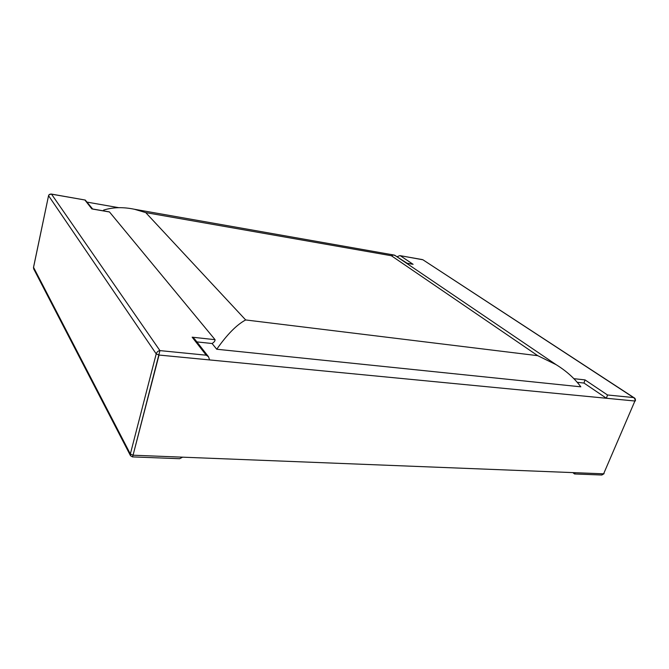 <?xml version="1.0" encoding="UTF-8"?>
<svg xmlns="http://www.w3.org/2000/svg" width="669" height="669" viewBox="0 0 669 669"><rect width="100%" height="100%" fill="white"/><g stroke="black" fill="none" stroke-linecap="round" stroke-linejoin="round"><path stroke-width="1" d="M87.296 202.163L118.714 207.683M396.566 256.495L407.061 263.226M577.247 382.325L583.962 383.044L606.44 398.264L634.906 401.015L603.622 473.828L575.223 472.699L574.512 473.961L601.548 475.007L603.622 473.828L634.906 401.015L159.03 355.047L133.056 455.213L603.622 473.828L634.906 401.015C635.349 399.585 634.889 398.431 633.535 397.562L634.312 397.921M145.733 212.6L391.357 255.734L537.742 355.682L556.106 364.655C566.342 370.977 574.579 378.37 580.826 386.824L216.748 349.243C227.1 334.458 236.742 324.691 245.674 319.949L145.733 212.6L134.402 209.255C123.071 206.905 112.793 207.189 103.553 210.116L104.272 211.003M391.357 255.734L393.698 254.981L395.546 255.801M108.838 211.864L109.499 211.981L215.058 339.676C215.167 340.906 214.172 342.185 212.09 343.515L216.748 349.243M132.479 456.894L133.056 455.213L130.346 454.008L156.212 353.876L159.03 355.047L209.581 359.922L208.511 356.753L206.236 355.197L159.933 350.606L133.056 455.213L182.62 457.17L179.66 458.717L132.479 456.894L130.539 455.765L130.346 454.008L33.55 267.366M130.539 455.765L33.701 268.905L33.509 267.583L48.561 195.649L33.492 267.466L33.701 268.905M196.862 341.901L212.09 343.515M194.846 339.325L192.154 337.184L206.236 355.197M92.657 209.004L85.264 200.056L51.521 194.161L159.933 350.606C158.118 350.882 156.872 351.978 156.212 353.876L48.594 195.741C49.021 194.445 49.999 193.918 51.521 194.161L51.17 194.027M92.657 209.071L109.499 211.981M606.44 398.264L607.485 394.978L633.535 397.562L423 259.84M397.311 256.62L399.861 255.617L422.448 259.605M583.962 383.044L585.032 379.892L607.485 394.978M411.811 264.104L406.426 263.176M574.512 473.961L572.848 472.607M537.742 355.682L245.674 319.949M215.058 339.676L192.154 337.184M84.93 200.056L91.87 208.937M573.893 378.679L585.032 379.892M400.363 255.759L413.108 264.33M394.518 255.106L556.106 364.655M134.402 209.255L393.698 254.981M208.511 356.753L194.345 338.681M51.362 194.077L49.046 194.704L48.569 195.641M85.264 200.056L51.27 194.052M109.315 211.872L92.222 208.929M633.844 397.662C635.065 398.03 635.575 399.109 635.383 400.898M399.861 255.617L422.9 259.773L634.112 397.787M601.849 475.015L604.09 473.685M406.309 263.101L412.581 264.18"/></g></svg>
